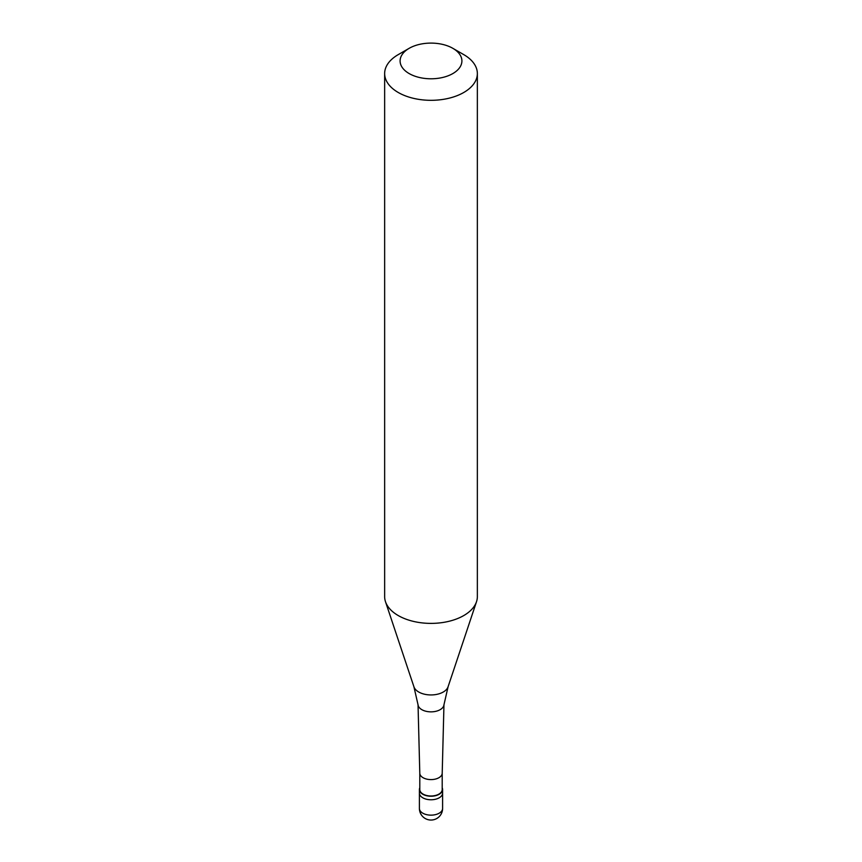 <?xml version="1.0" encoding="UTF-8"?>
<svg xmlns="http://www.w3.org/2000/svg" width="862" height="862" viewBox="0 0 862 862"><rect width="100%" height="100%" fill="white"/><g stroke="black" fill="none" stroke-linecap="round" stroke-linejoin="round"><path stroke-width="1.29" d="M419.406 808.459A11.594 11.594 0 0 0 436.797 818.491A11.594 11.594 0 0 0 442.594 808.459A11.594 6.691 180 0 1 439.2 813.189A11.594 6.691 0 0 1 426.561 814.633A11.594 6.691 0 0 1 419.406 808.459L419.406 793.083A11.594 6.691 0 0 0 426.561 799.257A11.594 6.691 0 0 0 439.2 797.813A11.594 6.691 180 0 0 442.594 793.083A11.594 6.691 180 0 1 439.2 797.813A11.594 6.691 0 0 1 426.561 799.257A11.594 6.691 0 0 1 419.406 793.083L419.406 789.527A11.594 6.691 0 0 0 426.561 795.712A11.594 6.691 0 0 0 439.2 794.268A11.594 6.691 180 0 0 442.594 789.527A11.594 6.691 180 0 0 442.206 787.814M419.794 787.814A11.594 6.691 0 0 0 419.406 789.527M419.794 773.182L419.794 789.527A11.206 6.465 0 0 0 426.712 795.507A11.206 6.465 0 0 0 438.92 794.107A11.206 6.465 180 0 0 442.206 789.527L442.206 773.182M419.794 773.128A11.206 6.465 0 0 0 419.794 773.225A11.206 6.465 0 0 0 426.787 779.129A11.206 6.465 0 0 0 438.92 777.707A11.206 6.465 180 0 0 442.206 773.225L443.962 704.707M413.932 686.809L418.07 704.933A12.962 7.489 0 0 0 426.485 711.387A12.962 7.489 0 0 0 440.17 709.663A12.962 7.489 180 0 0 443.93 704.933L448.068 686.809A17.38 10.042 180 0 1 443.294 692.003A17.38 10.042 0 0 1 425.903 694.503A17.38 10.042 0 0 1 413.932 686.809L385.486 601.698A46.354 26.765 0 0 0 417.413 622.213A46.354 26.765 0 0 0 463.778 615.554A46.354 26.765 180 0 0 476.514 601.698A46.354 26.765 180 0 0 477.354 596.633L477.354 73.561A46.354 26.765 180 0 1 463.778 92.482A46.354 26.765 0 0 1 413.264 98.279A46.354 26.765 0 0 1 384.646 73.561A46.354 26.765 0 0 1 398.222 54.629L409.148 48.326A30.903 17.843 0 0 0 409.148 73.561A30.903 17.843 0 0 0 452.852 73.561A30.903 17.843 180 0 0 452.852 48.326L463.778 54.629A46.354 26.765 180 0 1 477.354 73.561M384.646 73.561L384.646 596.633A46.354 26.765 0 0 0 385.486 601.698M398.222 54.629L409.148 48.326A30.903 17.843 180 0 1 452.852 48.326M442.594 808.459L442.594 789.527M419.794 773.225L418.038 704.707M448.068 686.809L476.514 601.698"/></g></svg>
